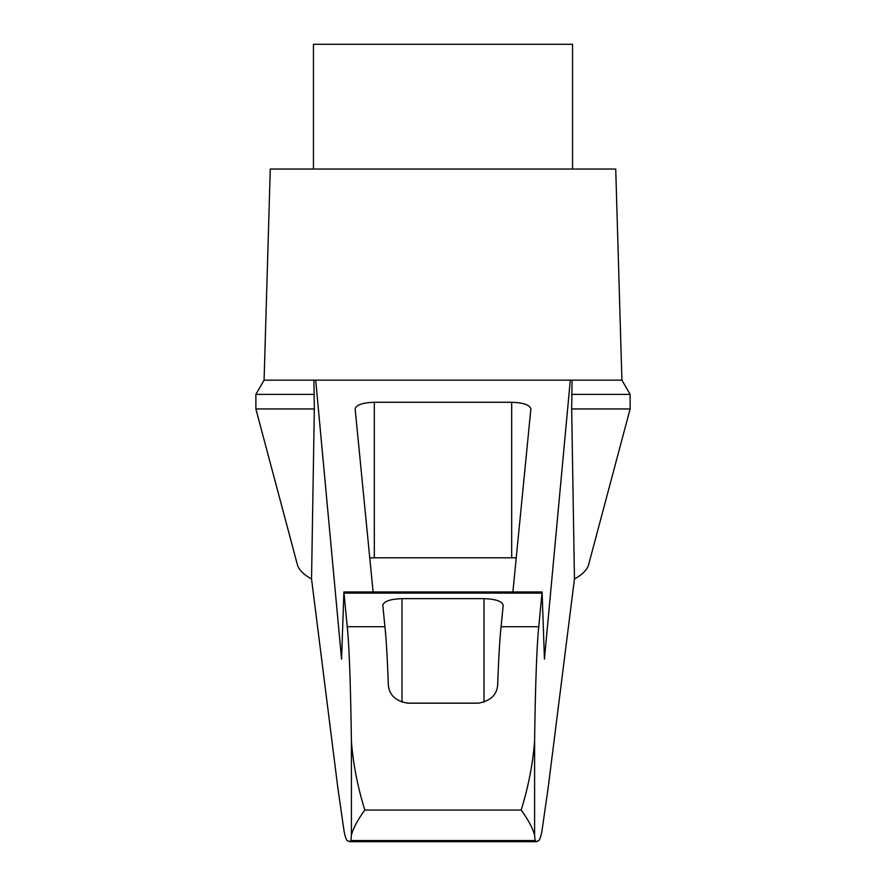 <?xml version="1.0" encoding="UTF-8"?>
<svg xmlns="http://www.w3.org/2000/svg" width="886" height="886" viewBox="0 0 886 886"><rect width="100%" height="100%" fill="white"/><g stroke="black" fill="none" stroke-linecap="round" stroke-linejoin="round"><path stroke-width="1.33" d="M311.54 578.979C303.488 574.471 298.781 569.72 297.397 564.736L255.877 408.955L255.877 394.37L264.083 380.16L315.704 380.16L341.564 659.162L343.901 591.959L347.246 626.723C349.217 645.994 350.601 684.092 351.399 741.017C353.104 763.666 357.579 786.679 364.822 810.07C357.833 819.616 353.348 827.978 351.399 835.144L350.934 840.537L349.593 841.7L347.91 840.936C346.625 840.914 345.341 837.658 344.067 831.179L337.854 787.92L311.54 578.979L314.331 408.955L255.877 408.955M571.669 408.955L630.123 408.955L588.603 564.736C587.219 569.72 582.512 574.471 574.46 578.979L548.146 787.92L541.933 831.179C540.659 837.658 539.375 840.914 538.09 840.936L536.407 841.7L535.066 840.537L534.601 835.144C532.652 827.978 528.167 819.616 521.178 810.07C528.41 786.69 532.896 763.677 534.601 741.017C535.399 684.092 536.783 645.994 538.754 626.723L542.099 591.959L544.436 659.162L570.296 380.16L572.068 380.16L571.669 408.955L574.46 578.979M570.296 380.16L315.704 380.16M471.928 380.16L414.072 380.16M313.932 380.16L314.331 408.955M538.754 626.723L501.088 626.723C499.848 637.643 498.707 656.936 497.677 684.601C497.124 694.613 490.722 700.804 478.495 703.163L407.505 703.163C395.322 700.848 388.932 694.657 388.323 684.601C387.293 656.936 386.152 637.643 384.912 626.723L347.246 626.723M572.544 169.049L572.544 44.3L313.456 44.3L313.456 169.049M373.106 591.959L355.131 408.867C356.294 404.869 362.684 402.676 374.324 402.277L511.676 402.277C523.316 402.676 529.706 404.869 530.869 408.867L512.894 591.959M384.912 626.723L382.807 605.249C383.97 601.251 390.372 599.058 402 598.659L484 598.659C495.628 599.058 502.03 601.251 503.193 605.249L501.088 626.723M535.066 840.537L350.934 840.537M369.761 557.936A19.193 4.973 180 0 1 374.324 557.803L511.676 557.803A19.193 4.973 180 0 1 516.239 557.936M314.331 394.37L255.877 394.37M630.123 408.955L630.123 394.37L571.669 394.37M264.083 380.16L270.274 169.049L615.726 169.049L621.917 380.16L572.068 380.16M534.601 835.144L534.601 741.017M351.399 835.144L351.399 741.017M521.178 810.07L364.822 810.07M541.878 593.111L344.122 593.111M402 598.659L402 702.277M484 598.659L484 702.277M374.324 402.277L374.324 557.803M511.676 402.277L511.676 557.803M343.901 591.959L542.099 591.959M349.593 841.7L536.407 841.7M347.921 840.936L348.508 840.936M537.492 840.936L538.079 840.936M630.123 394.37L621.917 380.16"/></g></svg>
